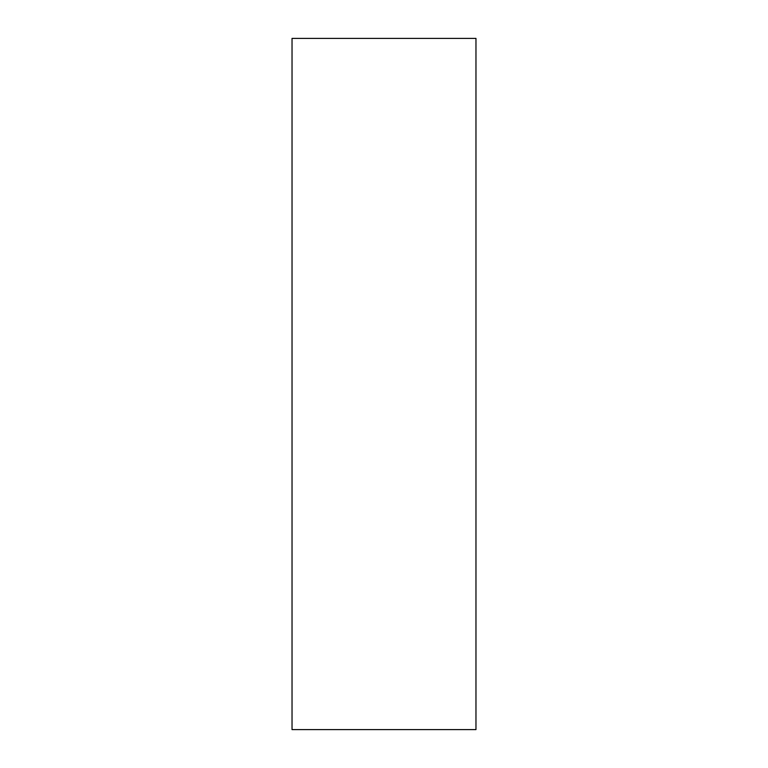 <?xml version="1.0" encoding="UTF-8"?>
<svg xmlns="http://www.w3.org/2000/svg" width="768" height="768" viewBox="0 0 768 768"><rect width="100%" height="100%" fill="white"/><g stroke="black" fill="none" stroke-linecap="round" stroke-linejoin="round"><path stroke-width="1.15" d="M475.968 384L475.968 729.6L292.032 729.6L292.032 38.4L475.968 38.4L475.968 384"/></g></svg>

